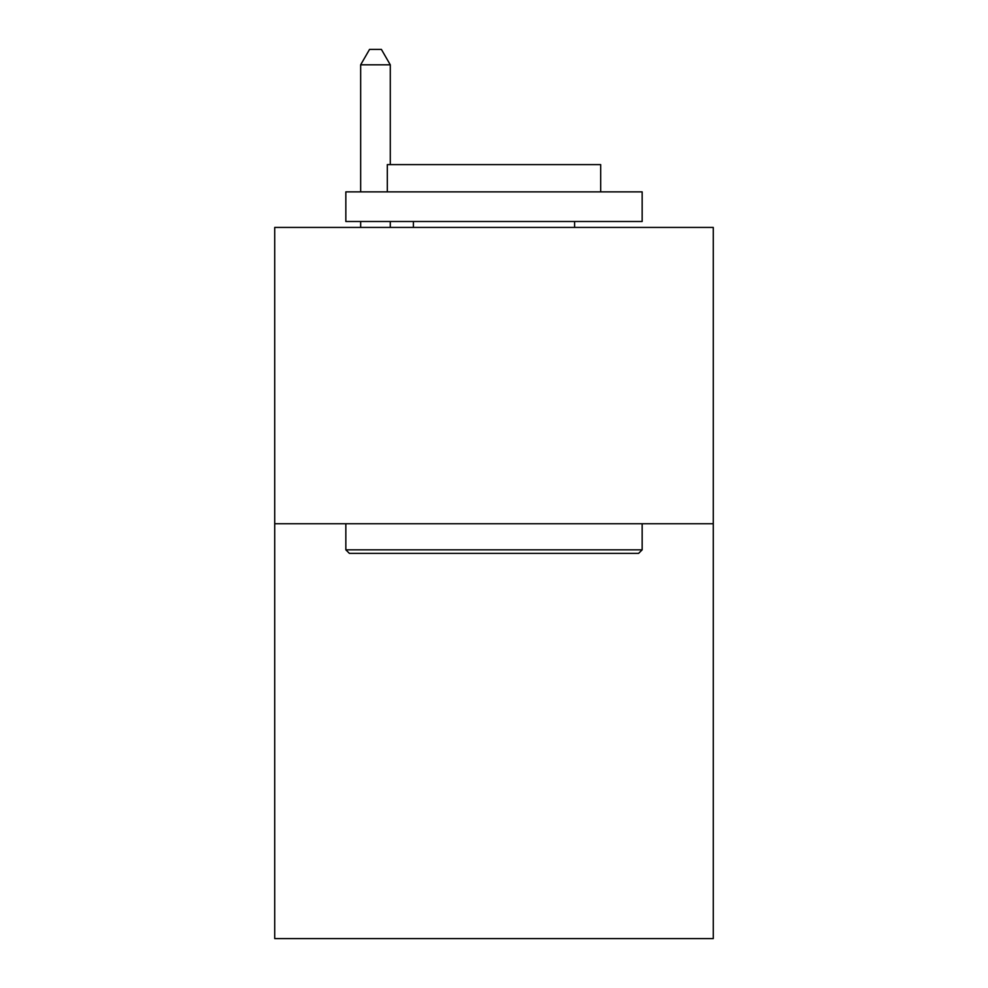 <?xml version="1.0" encoding="UTF-8"?>
<svg xmlns="http://www.w3.org/2000/svg" width="988" height="988" viewBox="0 0 988 988"><rect width="100%" height="100%" fill="white"/><g stroke="black" fill="none" stroke-linecap="round" stroke-linejoin="round"><path stroke-width="1.48" d="M713.274 523.751L713.274 938.6L274.726 938.6L274.726 227.425L713.274 227.425L713.274 523.751L274.726 523.751M349.394 553.379L345.837 549.822L642.163 549.822L638.606 553.379L349.394 553.379M642.163 191.87L642.163 221.497L345.837 221.497L345.837 191.87L642.163 191.87M387.321 191.87L387.321 164.613L600.679 164.613L600.679 191.87M642.163 523.751L642.163 549.822M345.837 523.751L345.837 549.822M574.596 221.497L574.596 227.425M413.404 221.497L413.404 227.425M390.285 164.613L390.285 64.813L360.657 64.813L360.657 191.87M360.657 221.497L360.657 227.425M390.285 221.497L390.285 227.425M360.657 64.813L369.549 49.4L381.393 49.4L390.285 64.813"/></g></svg>
